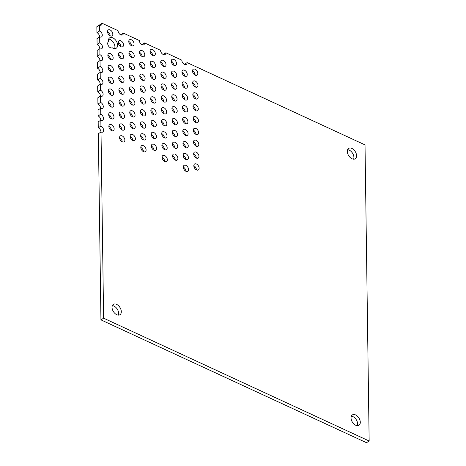 <?xml version="1.0" encoding="UTF-8"?>
<svg xmlns="http://www.w3.org/2000/svg" width="466" height="466" viewBox="0 0 466 466"><rect width="100%" height="100%" fill="white"/><g stroke="black" fill="none" stroke-linecap="round" stroke-linejoin="round"><path stroke-width="0.7" d="M118.341 315.121A6.145 3.868 57.7 0 0 113.943 306.057A6.145 3.868 57.7 0 0 112.353 305.638M116.75 314.701A6.145 3.868 -122.3 0 1 112.417 309.494A6.145 3.868 -122.3 0 1 113.401 304.339A6.145 3.868 -122.3 0 1 116.611 304.374A6.145 3.868 -122.3 0 1 120.944 309.581A6.145 3.868 -122.3 0 1 119.96 314.731A6.145 3.868 -122.3 0 1 116.75 314.701M357.329 425.679A6.145 3.868 57.7 0 0 352.931 416.61A6.145 3.868 57.7 0 0 351.341 416.19M355.739 425.254A6.145 3.868 -122.3 0 1 351.405 420.052A6.145 3.868 -122.3 0 1 352.389 414.897A6.145 3.868 -122.3 0 1 355.593 414.926A6.145 3.868 -122.3 0 1 359.933 420.134A6.145 3.868 -122.3 0 1 358.948 425.289A6.145 3.868 -122.3 0 1 355.739 425.254M353.607 159.186A6.145 3.868 57.7 0 0 349.209 150.116A6.145 3.868 57.7 0 0 347.619 149.697M352.016 158.76A6.145 3.868 -122.3 0 1 347.683 153.559A6.145 3.868 -122.3 0 1 348.667 148.404A6.145 3.868 -122.3 0 1 351.877 148.433A6.145 3.868 -122.3 0 1 356.21 153.64A6.145 3.868 -122.3 0 1 355.226 158.795A6.145 3.868 -122.3 0 1 352.016 158.76M110.221 35.87A3.524 2.219 -122.3 0 1 107.733 32.882A3.524 2.219 -122.3 0 1 108.298 29.929A3.524 2.219 -122.3 0 1 110.139 29.946A3.524 2.219 -122.3 0 1 112.626 32.929A3.524 2.219 -122.3 0 1 112.061 35.888A3.524 2.219 -122.3 0 1 110.221 35.87M113.028 48.208A6.145 3.868 -122.3 0 1 112.207 47.742A3.524 2.219 -122.3 0 1 108.491 45.965A3.524 2.219 -122.3 0 1 108.409 41.812A6.145 3.868 -122.3 0 1 109.679 37.845A6.145 3.868 -122.3 0 1 112.889 37.88A6.145 3.868 -122.3 0 1 117.222 43.082A6.145 3.868 -122.3 0 1 116.238 48.237A6.145 3.868 -122.3 0 1 113.028 48.208M114.619 48.627A6.145 3.868 57.7 0 0 110.221 39.563A6.145 3.868 57.7 0 0 108.63 39.138M110.553 59.555A3.524 2.219 -122.3 0 1 108.065 56.572A3.524 2.219 -122.3 0 1 108.63 53.619A3.524 2.219 -122.3 0 1 110.471 53.637A3.524 2.219 -122.3 0 1 112.953 56.619A3.524 2.219 -122.3 0 1 112.393 59.572A3.524 2.219 -122.3 0 1 110.553 59.555M110.716 71.403A3.524 2.219 -122.3 0 1 108.229 68.415A3.524 2.219 -122.3 0 1 108.794 65.461A3.524 2.219 -122.3 0 1 110.634 65.479A3.524 2.219 -122.3 0 1 113.121 68.461A3.524 2.219 -122.3 0 1 112.556 71.42A3.524 2.219 -122.3 0 1 110.716 71.403M110.885 83.245A3.524 2.219 -122.3 0 1 108.397 80.263A3.524 2.219 -122.3 0 1 108.962 77.304A3.524 2.219 -122.3 0 1 110.797 77.321A3.524 2.219 -122.3 0 1 113.285 80.309A3.524 2.219 -122.3 0 1 112.72 83.263A3.524 2.219 -122.3 0 1 110.885 83.245M111.048 95.087A3.524 2.219 -122.3 0 1 108.561 92.105A3.524 2.219 -122.3 0 1 109.126 89.152A3.524 2.219 -122.3 0 1 110.966 89.169A3.524 2.219 -122.3 0 1 113.454 92.151A3.524 2.219 -122.3 0 1 112.889 95.105A3.524 2.219 -122.3 0 1 111.048 95.087M111.211 106.935A3.524 2.219 -122.3 0 1 108.729 103.947A3.524 2.219 -122.3 0 1 109.289 100.994A3.524 2.219 -122.3 0 1 111.129 101.011A3.524 2.219 -122.3 0 1 113.617 103.994A3.524 2.219 -122.3 0 1 113.052 106.953A3.524 2.219 -122.3 0 1 111.211 106.935M111.38 118.778A3.524 2.219 -122.3 0 1 108.893 115.795A3.524 2.219 -122.3 0 1 109.458 112.836A3.524 2.219 -122.3 0 1 111.298 112.854A3.524 2.219 -122.3 0 1 113.78 115.842A3.524 2.219 -122.3 0 1 113.221 118.795A3.524 2.219 -122.3 0 1 111.38 118.778M111.543 130.62A3.524 2.219 -122.3 0 1 109.056 127.637A3.524 2.219 -122.3 0 1 109.621 124.684A3.524 2.219 -122.3 0 1 111.461 124.702A3.524 2.219 -122.3 0 1 113.949 127.684A3.524 2.219 -122.3 0 1 113.384 130.637A3.524 2.219 -122.3 0 1 111.543 130.62M120.927 46.705A3.524 2.219 -122.3 0 1 118.44 43.717A3.524 2.219 -122.3 0 1 119.005 40.763A3.524 2.219 -122.3 0 1 120.84 40.781A3.524 2.219 -122.3 0 1 123.327 43.769A3.524 2.219 -122.3 0 1 122.762 46.722A3.524 2.219 -122.3 0 1 120.927 46.705M121.09 58.547A3.524 2.219 -122.3 0 1 118.603 55.565A3.524 2.219 -122.3 0 1 119.168 52.606A3.524 2.219 -122.3 0 1 121.009 52.629A3.524 2.219 -122.3 0 1 123.496 55.611A3.524 2.219 -122.3 0 1 122.931 58.565A3.524 2.219 -122.3 0 1 121.09 58.547M121.253 70.395A3.524 2.219 -122.3 0 1 118.772 67.407A3.524 2.219 -122.3 0 1 119.331 64.454A3.524 2.219 -122.3 0 1 121.172 64.471A3.524 2.219 -122.3 0 1 123.659 67.454A3.524 2.219 -122.3 0 1 123.094 70.413A3.524 2.219 -122.3 0 1 121.253 70.395M121.422 82.237A3.524 2.219 -122.3 0 1 118.935 79.249A3.524 2.219 -122.3 0 1 119.5 76.296A3.524 2.219 -122.3 0 1 121.341 76.313A3.524 2.219 -122.3 0 1 123.822 79.302A3.524 2.219 -122.3 0 1 123.263 82.255A3.524 2.219 -122.3 0 1 121.422 82.237M121.585 94.08A3.524 2.219 -122.3 0 1 119.098 91.097A3.524 2.219 -122.3 0 1 119.663 88.138A3.524 2.219 -122.3 0 1 121.504 88.161A3.524 2.219 -122.3 0 1 123.991 91.144A3.524 2.219 -122.3 0 1 123.426 94.097A3.524 2.219 -122.3 0 1 121.585 94.08M121.754 105.928A3.524 2.219 -122.3 0 1 119.267 102.939A3.524 2.219 -122.3 0 1 119.832 99.986A3.524 2.219 -122.3 0 1 121.667 100.004A3.524 2.219 -122.3 0 1 124.154 102.986A3.524 2.219 -122.3 0 1 123.589 105.945A3.524 2.219 -122.3 0 1 121.754 105.928M131.464 45.697A3.524 2.219 -122.3 0 1 128.977 42.709A3.524 2.219 -122.3 0 1 129.542 39.756A3.524 2.219 -122.3 0 1 131.383 39.773A3.524 2.219 -122.3 0 1 133.864 42.761A3.524 2.219 -122.3 0 1 133.305 45.715A3.524 2.219 -122.3 0 1 131.464 45.697M131.628 57.539A3.524 2.219 -122.3 0 1 129.14 54.557A3.524 2.219 -122.3 0 1 129.705 51.598A3.524 2.219 -122.3 0 1 131.546 51.615A3.524 2.219 -122.3 0 1 134.033 54.604A3.524 2.219 -122.3 0 1 133.468 57.557A3.524 2.219 -122.3 0 1 131.628 57.539M131.796 69.382A3.524 2.219 -122.3 0 1 129.309 66.399A3.524 2.219 -122.3 0 1 129.874 63.446A3.524 2.219 -122.3 0 1 131.709 63.463A3.524 2.219 -122.3 0 1 134.196 66.446A3.524 2.219 -122.3 0 1 133.631 69.405A3.524 2.219 -122.3 0 1 131.796 69.382M131.96 81.23A3.524 2.219 -122.3 0 1 129.472 78.241A3.524 2.219 -122.3 0 1 130.037 75.288A3.524 2.219 -122.3 0 1 131.878 75.306A3.524 2.219 -122.3 0 1 134.365 78.294A3.524 2.219 -122.3 0 1 133.8 81.247A3.524 2.219 -122.3 0 1 131.96 81.23M132.123 93.072A3.524 2.219 -122.3 0 1 129.641 90.089A3.524 2.219 -122.3 0 1 130.2 87.13A3.524 2.219 -122.3 0 1 132.041 87.148A3.524 2.219 -122.3 0 1 134.528 90.136A3.524 2.219 -122.3 0 1 133.963 93.089A3.524 2.219 -122.3 0 1 132.123 93.072M132.292 104.914A3.524 2.219 -122.3 0 1 129.804 101.932A3.524 2.219 -122.3 0 1 130.369 98.978A3.524 2.219 -122.3 0 1 132.21 98.996A3.524 2.219 -122.3 0 1 134.691 101.978A3.524 2.219 -122.3 0 1 134.132 104.937A3.524 2.219 -122.3 0 1 132.292 104.914M121.923 118.148A3.524 2.219 -122.3 0 1 119.436 115.16A3.524 2.219 -122.3 0 1 120.001 112.207A3.524 2.219 -122.3 0 1 121.842 112.224A3.524 2.219 -122.3 0 1 124.323 115.213A3.524 2.219 -122.3 0 1 123.764 118.166A3.524 2.219 -122.3 0 1 121.923 118.148M122.086 129.991A3.524 2.219 -122.3 0 1 119.599 127.008A3.524 2.219 -122.3 0 1 120.164 124.055A3.524 2.219 -122.3 0 1 122.005 124.073A3.524 2.219 -122.3 0 1 124.492 127.055A3.524 2.219 -122.3 0 1 123.927 130.008A3.524 2.219 -122.3 0 1 122.086 129.991M122.255 141.839A3.524 2.219 -122.3 0 1 119.768 138.851A3.524 2.219 -122.3 0 1 120.333 135.897A3.524 2.219 -122.3 0 1 122.168 135.915A3.524 2.219 -122.3 0 1 124.655 138.897A3.524 2.219 -122.3 0 1 124.09 141.856A3.524 2.219 -122.3 0 1 122.255 141.839M132.455 116.762A3.524 2.219 -122.3 0 1 129.967 113.774A3.524 2.219 -122.3 0 1 130.532 110.821A3.524 2.219 -122.3 0 1 132.373 110.838A3.524 2.219 -122.3 0 1 134.86 113.826A3.524 2.219 -122.3 0 1 134.295 116.78A3.524 2.219 -122.3 0 1 132.455 116.762M132.624 128.604A3.524 2.219 -122.3 0 1 130.136 125.622A3.524 2.219 -122.3 0 1 130.701 122.663A3.524 2.219 -122.3 0 1 132.536 122.68A3.524 2.219 -122.3 0 1 135.024 125.669A3.524 2.219 -122.3 0 1 134.458 128.622A3.524 2.219 -122.3 0 1 132.624 128.604M132.787 140.447A3.524 2.219 -122.3 0 1 130.299 137.464A3.524 2.219 -122.3 0 1 130.864 134.511A3.524 2.219 -122.3 0 1 132.705 134.528A3.524 2.219 -122.3 0 1 135.192 137.511A3.524 2.219 -122.3 0 1 134.627 140.47A3.524 2.219 -122.3 0 1 132.787 140.447M142.171 56.532A3.524 2.219 -122.3 0 1 139.684 53.543A3.524 2.219 -122.3 0 1 140.249 50.59A3.524 2.219 -122.3 0 1 142.083 50.608A3.524 2.219 -122.3 0 1 144.571 53.596A3.524 2.219 -122.3 0 1 144.006 56.549A3.524 2.219 -122.3 0 1 142.171 56.532M142.334 68.374A3.524 2.219 -122.3 0 1 139.847 65.391A3.524 2.219 -122.3 0 1 140.412 62.432A3.524 2.219 -122.3 0 1 142.252 62.456A3.524 2.219 -122.3 0 1 144.74 65.438A3.524 2.219 -122.3 0 1 144.175 68.391A3.524 2.219 -122.3 0 1 142.334 68.374M142.497 80.222A3.524 2.219 -122.3 0 1 140.016 77.234A3.524 2.219 -122.3 0 1 140.575 74.28A3.524 2.219 -122.3 0 1 142.415 74.298A3.524 2.219 -122.3 0 1 144.903 77.28A3.524 2.219 -122.3 0 1 144.338 80.239A3.524 2.219 -122.3 0 1 142.497 80.222M142.666 92.064A3.524 2.219 -122.3 0 1 140.179 89.076A3.524 2.219 -122.3 0 1 140.744 86.123A3.524 2.219 -122.3 0 1 142.584 86.14A3.524 2.219 -122.3 0 1 145.066 89.128A3.524 2.219 -122.3 0 1 144.507 92.082A3.524 2.219 -122.3 0 1 142.666 92.064M142.829 103.906A3.524 2.219 -122.3 0 1 140.342 100.924A3.524 2.219 -122.3 0 1 140.907 97.965A3.524 2.219 -122.3 0 1 142.747 97.988A3.524 2.219 -122.3 0 1 145.235 100.971A3.524 2.219 -122.3 0 1 144.67 103.924A3.524 2.219 -122.3 0 1 142.829 103.906M142.992 115.754A3.524 2.219 -122.3 0 1 140.511 112.766A3.524 2.219 -122.3 0 1 141.07 109.813A3.524 2.219 -122.3 0 1 142.911 109.83A3.524 2.219 -122.3 0 1 145.398 112.813A3.524 2.219 -122.3 0 1 144.833 115.772A3.524 2.219 -122.3 0 1 142.992 115.754M152.708 55.524A3.524 2.219 -122.3 0 1 150.221 52.536A3.524 2.219 -122.3 0 1 150.786 49.582A3.524 2.219 -122.3 0 1 152.627 49.6A3.524 2.219 -122.3 0 1 155.108 52.588A3.524 2.219 -122.3 0 1 154.549 55.541A3.524 2.219 -122.3 0 1 152.708 55.524M152.871 67.366A3.524 2.219 -122.3 0 1 150.384 64.384A3.524 2.219 -122.3 0 1 150.949 61.425A3.524 2.219 -122.3 0 1 152.79 61.442A3.524 2.219 -122.3 0 1 155.277 64.43A3.524 2.219 -122.3 0 1 154.712 67.384A3.524 2.219 -122.3 0 1 152.871 67.366M153.04 79.208A3.524 2.219 -122.3 0 1 150.553 76.226A3.524 2.219 -122.3 0 1 151.118 73.273A3.524 2.219 -122.3 0 1 152.953 73.29A3.524 2.219 -122.3 0 1 155.44 76.273A3.524 2.219 -122.3 0 1 154.875 79.232A3.524 2.219 -122.3 0 1 153.04 79.208M153.203 91.056A3.524 2.219 -122.3 0 1 150.716 88.068A3.524 2.219 -122.3 0 1 151.281 85.115A3.524 2.219 -122.3 0 1 153.122 85.132A3.524 2.219 -122.3 0 1 155.609 88.121A3.524 2.219 -122.3 0 1 155.044 91.074A3.524 2.219 -122.3 0 1 153.203 91.056M153.366 102.899A3.524 2.219 -122.3 0 1 150.885 99.916A3.524 2.219 -122.3 0 1 151.444 96.957A3.524 2.219 -122.3 0 1 153.285 96.975A3.524 2.219 -122.3 0 1 155.772 99.963A3.524 2.219 -122.3 0 1 155.207 102.916A3.524 2.219 -122.3 0 1 153.366 102.899M153.535 114.741A3.524 2.219 -122.3 0 1 151.048 111.758A3.524 2.219 -122.3 0 1 151.613 108.805A3.524 2.219 -122.3 0 1 153.454 108.823A3.524 2.219 -122.3 0 1 155.935 111.805A3.524 2.219 -122.3 0 1 155.376 114.764A3.524 2.219 -122.3 0 1 153.535 114.741M143.167 127.975A3.524 2.219 -122.3 0 1 140.68 124.993A3.524 2.219 -122.3 0 1 141.245 122.034A3.524 2.219 -122.3 0 1 143.085 122.051A3.524 2.219 -122.3 0 1 145.567 125.039A3.524 2.219 -122.3 0 1 145.008 127.993A3.524 2.219 -122.3 0 1 143.167 127.975M143.33 139.817A3.524 2.219 -122.3 0 1 140.843 136.835A3.524 2.219 -122.3 0 1 141.408 133.882A3.524 2.219 -122.3 0 1 143.248 133.899A3.524 2.219 -122.3 0 1 145.736 136.882A3.524 2.219 -122.3 0 1 145.171 139.835A3.524 2.219 -122.3 0 1 143.33 139.817M143.499 151.666A3.524 2.219 -122.3 0 1 141.012 148.677A3.524 2.219 -122.3 0 1 141.577 145.724A3.524 2.219 -122.3 0 1 143.411 145.742A3.524 2.219 -122.3 0 1 145.899 148.73A3.524 2.219 -122.3 0 1 145.334 151.683A3.524 2.219 -122.3 0 1 143.499 151.666M153.698 126.589A3.524 2.219 -122.3 0 1 151.211 123.601A3.524 2.219 -122.3 0 1 151.776 120.647A3.524 2.219 -122.3 0 1 153.617 120.665A3.524 2.219 -122.3 0 1 156.104 123.653A3.524 2.219 -122.3 0 1 155.539 126.606A3.524 2.219 -122.3 0 1 153.698 126.589M153.867 138.431A3.524 2.219 -122.3 0 1 151.38 135.449A3.524 2.219 -122.3 0 1 151.945 132.49A3.524 2.219 -122.3 0 1 153.78 132.507A3.524 2.219 -122.3 0 1 156.267 135.495A3.524 2.219 -122.3 0 1 155.702 138.449A3.524 2.219 -122.3 0 1 153.867 138.431M154.03 150.279A3.524 2.219 -122.3 0 1 151.543 147.291A3.524 2.219 -122.3 0 1 152.108 144.338A3.524 2.219 -122.3 0 1 153.949 144.355A3.524 2.219 -122.3 0 1 156.436 147.338A3.524 2.219 -122.3 0 1 155.871 150.297A3.524 2.219 -122.3 0 1 154.03 150.279M163.409 66.358A3.524 2.219 -122.3 0 1 160.927 63.376A3.524 2.219 -122.3 0 1 161.486 60.417A3.524 2.219 -122.3 0 1 163.327 60.434A3.524 2.219 -122.3 0 1 165.814 63.423A3.524 2.219 -122.3 0 1 165.249 66.376A3.524 2.219 -122.3 0 1 163.409 66.358M163.578 78.201A3.524 2.219 -122.3 0 1 161.09 75.218A3.524 2.219 -122.3 0 1 161.655 72.265A3.524 2.219 -122.3 0 1 163.496 72.282A3.524 2.219 -122.3 0 1 165.978 75.265A3.524 2.219 -122.3 0 1 165.418 78.218A3.524 2.219 -122.3 0 1 163.578 78.201M163.741 90.049A3.524 2.219 -122.3 0 1 161.253 87.06A3.524 2.219 -122.3 0 1 161.819 84.107A3.524 2.219 -122.3 0 1 163.659 84.125A3.524 2.219 -122.3 0 1 166.146 87.107A3.524 2.219 -122.3 0 1 165.581 90.066A3.524 2.219 -122.3 0 1 163.741 90.049M163.91 101.891A3.524 2.219 -122.3 0 1 161.422 98.909A3.524 2.219 -122.3 0 1 161.987 95.949A3.524 2.219 -122.3 0 1 163.822 95.967A3.524 2.219 -122.3 0 1 166.31 98.955A3.524 2.219 -122.3 0 1 165.745 101.908A3.524 2.219 -122.3 0 1 163.91 101.891M164.073 113.733A3.524 2.219 -122.3 0 1 161.585 110.751A3.524 2.219 -122.3 0 1 162.151 107.797A3.524 2.219 -122.3 0 1 163.991 107.815A3.524 2.219 -122.3 0 1 166.479 110.797A3.524 2.219 -122.3 0 1 165.913 113.751A3.524 2.219 -122.3 0 1 164.073 113.733M164.236 125.581A3.524 2.219 -122.3 0 1 161.754 122.593A3.524 2.219 -122.3 0 1 162.314 119.64A3.524 2.219 -122.3 0 1 164.154 119.657A3.524 2.219 -122.3 0 1 166.642 122.64A3.524 2.219 -122.3 0 1 166.077 125.599A3.524 2.219 -122.3 0 1 164.236 125.581M173.952 65.351A3.524 2.219 -122.3 0 1 171.465 62.362A3.524 2.219 -122.3 0 1 172.03 59.409A3.524 2.219 -122.3 0 1 173.87 59.427A3.524 2.219 -122.3 0 1 176.352 62.415A3.524 2.219 -122.3 0 1 175.793 65.368A3.524 2.219 -122.3 0 1 173.952 65.351M174.115 77.193A3.524 2.219 -122.3 0 1 171.628 74.211A3.524 2.219 -122.3 0 1 172.193 71.251A3.524 2.219 -122.3 0 1 174.034 71.275A3.524 2.219 -122.3 0 1 176.521 74.257A3.524 2.219 -122.3 0 1 175.956 77.21A3.524 2.219 -122.3 0 1 174.115 77.193M174.284 89.041A3.524 2.219 -122.3 0 1 171.797 86.053A3.524 2.219 -122.3 0 1 172.362 83.099A3.524 2.219 -122.3 0 1 174.197 83.117A3.524 2.219 -122.3 0 1 176.684 86.099A3.524 2.219 -122.3 0 1 176.119 89.058A3.524 2.219 -122.3 0 1 174.284 89.041M174.447 100.883A3.524 2.219 -122.3 0 1 171.96 97.895A3.524 2.219 -122.3 0 1 172.525 94.942A3.524 2.219 -122.3 0 1 174.366 94.959A3.524 2.219 -122.3 0 1 176.853 97.947A3.524 2.219 -122.3 0 1 176.288 100.901A3.524 2.219 -122.3 0 1 174.447 100.883M174.61 112.725A3.524 2.219 -122.3 0 1 172.129 109.743A3.524 2.219 -122.3 0 1 172.688 106.784A3.524 2.219 -122.3 0 1 174.529 106.807A3.524 2.219 -122.3 0 1 177.016 109.79A3.524 2.219 -122.3 0 1 176.451 112.743A3.524 2.219 -122.3 0 1 174.61 112.725M174.779 124.573A3.524 2.219 -122.3 0 1 172.292 121.585A3.524 2.219 -122.3 0 1 172.857 118.632A3.524 2.219 -122.3 0 1 174.692 118.649A3.524 2.219 -122.3 0 1 177.179 121.632A3.524 2.219 -122.3 0 1 176.614 124.591A3.524 2.219 -122.3 0 1 174.779 124.573M164.411 137.802A3.524 2.219 -122.3 0 1 161.923 134.82A3.524 2.219 -122.3 0 1 162.488 131.861A3.524 2.219 -122.3 0 1 164.329 131.878A3.524 2.219 -122.3 0 1 166.811 134.866A3.524 2.219 -122.3 0 1 166.251 137.82A3.524 2.219 -122.3 0 1 164.411 137.802M164.574 149.644A3.524 2.219 -122.3 0 1 162.086 146.662A3.524 2.219 -122.3 0 1 162.651 143.709A3.524 2.219 -122.3 0 1 164.492 143.726A3.524 2.219 -122.3 0 1 166.979 146.708A3.524 2.219 -122.3 0 1 166.414 149.668A3.524 2.219 -122.3 0 1 164.574 149.644M164.743 161.492A3.524 2.219 -122.3 0 1 162.255 158.504A3.524 2.219 -122.3 0 1 162.82 155.551A3.524 2.219 -122.3 0 1 164.655 155.568A3.524 2.219 -122.3 0 1 167.143 158.556A3.524 2.219 -122.3 0 1 166.578 161.51A3.524 2.219 -122.3 0 1 164.743 161.492M174.942 136.416A3.524 2.219 -122.3 0 1 172.455 133.427A3.524 2.219 -122.3 0 1 173.02 130.474A3.524 2.219 -122.3 0 1 174.861 130.492A3.524 2.219 -122.3 0 1 177.348 133.48A3.524 2.219 -122.3 0 1 176.783 136.433A3.524 2.219 -122.3 0 1 174.942 136.416M175.105 148.258A3.524 2.219 -122.3 0 1 172.624 145.275A3.524 2.219 -122.3 0 1 173.183 142.316A3.524 2.219 -122.3 0 1 175.024 142.34A3.524 2.219 -122.3 0 1 177.511 145.322A3.524 2.219 -122.3 0 1 176.946 148.275A3.524 2.219 -122.3 0 1 175.105 148.258M175.274 160.106A3.524 2.219 -122.3 0 1 172.787 157.118A3.524 2.219 -122.3 0 1 173.352 154.164A3.524 2.219 -122.3 0 1 175.193 154.182A3.524 2.219 -122.3 0 1 177.674 157.164A3.524 2.219 -122.3 0 1 177.115 160.123A3.524 2.219 -122.3 0 1 175.274 160.106M184.653 76.185A3.524 2.219 -122.3 0 1 182.171 73.203A3.524 2.219 -122.3 0 1 182.73 70.244A3.524 2.219 -122.3 0 1 184.571 70.261A3.524 2.219 -122.3 0 1 187.058 73.249A3.524 2.219 -122.3 0 1 186.493 76.203A3.524 2.219 -122.3 0 1 184.653 76.185M184.821 88.027A3.524 2.219 -122.3 0 1 182.334 85.045A3.524 2.219 -122.3 0 1 182.899 82.092A3.524 2.219 -122.3 0 1 184.74 82.109A3.524 2.219 -122.3 0 1 187.221 85.092A3.524 2.219 -122.3 0 1 186.662 88.051A3.524 2.219 -122.3 0 1 184.821 88.027M184.985 99.875A3.524 2.219 -122.3 0 1 182.497 96.887A3.524 2.219 -122.3 0 1 183.062 93.934A3.524 2.219 -122.3 0 1 184.903 93.951A3.524 2.219 -122.3 0 1 187.39 96.94A3.524 2.219 -122.3 0 1 186.825 99.893A3.524 2.219 -122.3 0 1 184.985 99.875M185.153 111.718A3.524 2.219 -122.3 0 1 182.666 108.735A3.524 2.219 -122.3 0 1 183.231 105.776A3.524 2.219 -122.3 0 1 185.066 105.794A3.524 2.219 -122.3 0 1 187.553 108.782A3.524 2.219 -122.3 0 1 186.988 111.735A3.524 2.219 -122.3 0 1 185.153 111.718M185.317 123.56A3.524 2.219 -122.3 0 1 182.829 120.578A3.524 2.219 -122.3 0 1 183.394 117.624A3.524 2.219 -122.3 0 1 185.235 117.642A3.524 2.219 -122.3 0 1 187.722 120.624A3.524 2.219 -122.3 0 1 187.157 123.583A3.524 2.219 -122.3 0 1 185.317 123.56M185.48 135.408A3.524 2.219 -122.3 0 1 182.998 132.42A3.524 2.219 -122.3 0 1 183.557 129.466A3.524 2.219 -122.3 0 1 185.398 129.484A3.524 2.219 -122.3 0 1 187.885 132.472A3.524 2.219 -122.3 0 1 187.32 135.425A3.524 2.219 -122.3 0 1 185.48 135.408M195.196 75.177A3.524 2.219 -122.3 0 1 192.708 72.189A3.524 2.219 -122.3 0 1 193.274 69.236A3.524 2.219 -122.3 0 1 195.108 69.253A3.524 2.219 -122.3 0 1 197.596 72.242A3.524 2.219 -122.3 0 1 197.031 75.195A3.524 2.219 -122.3 0 1 195.196 75.177M195.359 87.02A3.524 2.219 -122.3 0 1 192.872 84.037A3.524 2.219 -122.3 0 1 193.437 81.078A3.524 2.219 -122.3 0 1 195.277 81.101A3.524 2.219 -122.3 0 1 197.765 84.084A3.524 2.219 -122.3 0 1 197.2 87.037A3.524 2.219 -122.3 0 1 195.359 87.02M195.522 98.868A3.524 2.219 -122.3 0 1 193.04 95.879A3.524 2.219 -122.3 0 1 193.6 92.926A3.524 2.219 -122.3 0 1 195.44 92.944A3.524 2.219 -122.3 0 1 197.928 95.926A3.524 2.219 -122.3 0 1 197.363 98.885A3.524 2.219 -122.3 0 1 195.522 98.868M195.691 110.71A3.524 2.219 -122.3 0 1 193.204 107.722A3.524 2.219 -122.3 0 1 193.769 104.768A3.524 2.219 -122.3 0 1 195.609 104.786A3.524 2.219 -122.3 0 1 198.091 107.774A3.524 2.219 -122.3 0 1 197.532 110.727A3.524 2.219 -122.3 0 1 195.691 110.71M195.854 122.552A3.524 2.219 -122.3 0 1 193.367 119.57A3.524 2.219 -122.3 0 1 193.932 116.611A3.524 2.219 -122.3 0 1 195.772 116.634A3.524 2.219 -122.3 0 1 198.26 119.616A3.524 2.219 -122.3 0 1 197.695 122.57A3.524 2.219 -122.3 0 1 195.854 122.552M196.023 134.4A3.524 2.219 -122.3 0 1 193.536 131.412A3.524 2.219 -122.3 0 1 194.101 128.459A3.524 2.219 -122.3 0 1 195.936 128.476A3.524 2.219 -122.3 0 1 198.423 131.459A3.524 2.219 -122.3 0 1 197.858 134.418A3.524 2.219 -122.3 0 1 196.023 134.4M185.654 147.629A3.524 2.219 -122.3 0 1 183.167 144.646A3.524 2.219 -122.3 0 1 183.732 141.687A3.524 2.219 -122.3 0 1 185.567 141.705A3.524 2.219 -122.3 0 1 188.054 144.693A3.524 2.219 -122.3 0 1 187.489 147.646A3.524 2.219 -122.3 0 1 185.654 147.629M185.817 159.471A3.524 2.219 -122.3 0 1 183.33 156.489A3.524 2.219 -122.3 0 1 183.895 153.535A3.524 2.219 -122.3 0 1 185.736 153.553A3.524 2.219 -122.3 0 1 188.223 156.535A3.524 2.219 -122.3 0 1 187.658 159.494A3.524 2.219 -122.3 0 1 185.817 159.471M185.981 171.319A3.524 2.219 -122.3 0 1 183.499 168.331A3.524 2.219 -122.3 0 1 184.058 165.378A3.524 2.219 -122.3 0 1 185.899 165.395A3.524 2.219 -122.3 0 1 188.386 168.383A3.524 2.219 -122.3 0 1 187.821 171.337A3.524 2.219 -122.3 0 1 185.981 171.319M196.186 146.242A3.524 2.219 -122.3 0 1 193.699 143.254A3.524 2.219 -122.3 0 1 194.264 140.301A3.524 2.219 -122.3 0 1 196.104 140.318A3.524 2.219 -122.3 0 1 198.592 143.307A3.524 2.219 -122.3 0 1 198.027 146.26A3.524 2.219 -122.3 0 1 196.186 146.242M196.349 158.085A3.524 2.219 -122.3 0 1 193.868 155.102A3.524 2.219 -122.3 0 1 194.427 152.149A3.524 2.219 -122.3 0 1 196.268 152.166A3.524 2.219 -122.3 0 1 198.755 155.149A3.524 2.219 -122.3 0 1 198.19 158.102A3.524 2.219 -122.3 0 1 196.349 158.085M196.518 169.933A3.524 2.219 -122.3 0 1 194.031 166.945A3.524 2.219 -122.3 0 1 194.596 163.991A3.524 2.219 -122.3 0 1 196.436 164.009A3.524 2.219 -122.3 0 1 198.918 166.991A3.524 2.219 -122.3 0 1 198.359 169.95A3.524 2.219 -122.3 0 1 196.518 169.933M369.154 441.017L365.018 144.909L187.105 62.607A3.524 2.219 -122.3 0 1 186.33 64.36A3.524 2.219 -122.3 0 1 183.453 63.632A3.524 2.219 -122.3 0 1 181.792 60.149L165.861 52.78A3.524 2.219 -122.3 0 1 165.086 54.534A3.524 2.219 -122.3 0 1 162.209 53.806A3.524 2.219 -122.3 0 1 160.549 50.322L144.617 42.954A3.524 2.219 -122.3 0 1 143.843 44.707A3.524 2.219 -122.3 0 1 140.965 43.973A3.524 2.219 -122.3 0 1 139.305 40.495L123.374 33.127A3.524 2.219 -122.3 0 1 122.599 34.88A3.524 2.219 -122.3 0 1 119.721 34.146A3.524 2.219 -122.3 0 1 118.061 30.669L102.13 23.3A3.524 2.219 -122.3 0 1 101.355 25.053A3.524 2.219 -122.3 0 1 99.514 25.03L99.596 30.954A3.524 2.219 -122.3 0 1 102.083 33.942A3.524 2.219 -122.3 0 1 101.518 36.896A3.524 2.219 -122.3 0 1 99.683 36.878L99.765 42.796A3.524 2.219 -122.3 0 1 102.252 45.785A3.524 2.219 -122.3 0 1 101.687 48.738A3.524 2.219 -122.3 0 1 99.846 48.72L99.928 54.644A3.524 2.219 -122.3 0 1 102.415 57.627A3.524 2.219 -122.3 0 1 101.85 60.586A3.524 2.219 -122.3 0 1 100.009 60.563L100.097 66.487A3.524 2.219 -122.3 0 1 102.578 69.475A3.524 2.219 -122.3 0 1 102.019 72.428A3.524 2.219 -122.3 0 1 100.178 72.411L100.26 78.329A3.524 2.219 -122.3 0 1 102.747 81.317A3.524 2.219 -122.3 0 1 102.182 84.27A3.524 2.219 -122.3 0 1 100.341 84.253L100.423 90.177A3.524 2.219 -122.3 0 1 102.91 93.159A3.524 2.219 -122.3 0 1 102.345 96.118A3.524 2.219 -122.3 0 1 100.51 96.095L100.598 102.398A3.524 2.219 -122.3 0 1 103.085 105.386A3.524 2.219 -122.3 0 1 102.52 108.339A3.524 2.219 -122.3 0 1 100.679 108.322L100.761 114.246A3.524 2.219 -122.3 0 1 103.248 117.228A3.524 2.219 -122.3 0 1 102.683 120.181A3.524 2.219 -122.3 0 1 100.842 120.164L100.93 126.088A3.524 2.219 -122.3 0 1 103.411 129.07A3.524 2.219 -122.3 0 1 102.852 132.029A3.524 2.219 -122.3 0 1 101.011 132.012L103.609 318.179L369.154 441.017L366.486 442.7L100.941 319.862L103.609 318.179M110.168 35.841A3.524 2.219 57.7 0 0 107.524 31.653M110.5 59.532A3.524 2.219 57.7 0 0 107.856 55.343M110.663 71.374A3.524 2.219 57.7 0 0 108.019 67.186M110.826 83.222A3.524 2.219 57.7 0 0 108.188 79.034M110.995 95.064A3.524 2.219 57.7 0 0 108.351 90.876M111.158 106.906A3.524 2.219 57.7 0 0 108.514 102.718M111.327 118.754A3.524 2.219 57.7 0 0 108.683 114.566M111.491 130.596A3.524 2.219 57.7 0 0 108.846 126.408M120.875 46.682A3.524 2.219 57.7 0 0 118.23 42.493M121.038 58.524A3.524 2.219 57.7 0 0 118.393 54.336M121.201 70.366A3.524 2.219 57.7 0 0 118.556 66.178M121.37 82.214A3.524 2.219 57.7 0 0 118.725 78.026M121.533 94.056A3.524 2.219 57.7 0 0 118.888 89.868M121.696 105.899A3.524 2.219 57.7 0 0 119.057 101.71M131.412 45.668A3.524 2.219 57.7 0 0 128.767 41.48M131.575 57.516A3.524 2.219 57.7 0 0 128.931 53.328M131.744 69.358A3.524 2.219 57.7 0 0 129.099 65.17M131.907 81.201A3.524 2.219 57.7 0 0 129.263 77.012M132.07 93.049A3.524 2.219 57.7 0 0 129.426 88.86M132.239 104.891A3.524 2.219 57.7 0 0 129.595 100.703M121.871 118.125A3.524 2.219 57.7 0 0 119.226 113.937M122.034 129.967A3.524 2.219 57.7 0 0 119.389 125.779M122.203 141.81A3.524 2.219 57.7 0 0 119.558 137.621M132.402 116.733A3.524 2.219 57.7 0 0 129.758 112.545M132.571 128.581A3.524 2.219 57.7 0 0 129.927 124.393M132.734 140.423A3.524 2.219 57.7 0 0 130.09 136.235M142.113 56.508A3.524 2.219 57.7 0 0 139.474 52.32M142.281 68.351A3.524 2.219 57.7 0 0 139.637 64.162M142.445 80.193A3.524 2.219 57.7 0 0 139.8 76.005M142.613 92.041A3.524 2.219 57.7 0 0 139.969 87.853M142.777 103.883A3.524 2.219 57.7 0 0 140.132 99.695M142.94 115.725A3.524 2.219 57.7 0 0 140.295 111.537M152.656 55.495A3.524 2.219 57.7 0 0 150.011 51.307M152.819 67.343A3.524 2.219 57.7 0 0 150.174 63.155M152.988 79.185A3.524 2.219 57.7 0 0 150.343 74.997M153.151 91.033A3.524 2.219 57.7 0 0 150.506 86.845M153.314 102.875A3.524 2.219 57.7 0 0 150.669 98.687M153.483 114.718A3.524 2.219 57.7 0 0 150.838 110.529M143.114 127.952A3.524 2.219 57.7 0 0 140.47 123.764M143.278 139.794A3.524 2.219 57.7 0 0 140.633 135.606M143.446 151.636A3.524 2.219 57.7 0 0 140.802 147.448M153.646 126.566A3.524 2.219 57.7 0 0 151.001 122.377M153.809 138.408A3.524 2.219 57.7 0 0 151.17 134.22M153.978 150.25A3.524 2.219 57.7 0 0 151.334 146.062M163.356 66.335A3.524 2.219 57.7 0 0 160.712 62.147M163.525 78.177A3.524 2.219 57.7 0 0 160.881 73.989M163.688 90.02A3.524 2.219 57.7 0 0 161.044 85.831M163.857 101.868A3.524 2.219 57.7 0 0 161.213 97.679M164.02 113.71A3.524 2.219 57.7 0 0 161.376 109.522M164.183 125.552A3.524 2.219 57.7 0 0 161.539 121.364M173.9 65.327A3.524 2.219 57.7 0 0 171.255 61.139M174.063 77.17A3.524 2.219 57.7 0 0 171.418 72.981M174.226 89.012A3.524 2.219 57.7 0 0 171.587 84.824M174.395 100.86A3.524 2.219 57.7 0 0 171.75 96.672M174.558 112.702A3.524 2.219 57.7 0 0 171.913 108.514M174.727 124.544A3.524 2.219 57.7 0 0 172.082 120.356M164.358 137.779A3.524 2.219 57.7 0 0 161.714 133.591M164.521 149.621A3.524 2.219 57.7 0 0 161.877 145.433M164.684 161.463A3.524 2.219 57.7 0 0 162.046 157.275M174.89 136.392A3.524 2.219 57.7 0 0 172.245 132.204M175.053 148.235A3.524 2.219 57.7 0 0 172.408 144.046M175.222 160.077A3.524 2.219 57.7 0 0 172.577 155.889M184.6 76.162A3.524 2.219 57.7 0 0 181.956 71.974M184.769 88.004A3.524 2.219 57.7 0 0 182.124 83.816M184.932 99.846A3.524 2.219 57.7 0 0 182.288 95.658M185.095 111.694A3.524 2.219 57.7 0 0 182.456 107.506M185.264 123.537A3.524 2.219 57.7 0 0 182.62 119.348M185.427 135.379A3.524 2.219 57.7 0 0 182.783 131.191M195.143 75.154A3.524 2.219 57.7 0 0 192.499 70.966M195.306 86.996A3.524 2.219 57.7 0 0 192.662 82.808M195.47 98.839A3.524 2.219 57.7 0 0 192.825 94.65M195.638 110.687A3.524 2.219 57.7 0 0 192.994 106.498M195.802 122.529A3.524 2.219 57.7 0 0 193.157 118.341M195.97 134.371A3.524 2.219 57.7 0 0 193.326 130.183M185.602 147.606A3.524 2.219 57.7 0 0 182.957 143.417M185.765 159.448A3.524 2.219 57.7 0 0 183.121 155.26M185.928 171.296A3.524 2.219 57.7 0 0 183.284 167.108M196.134 146.219A3.524 2.219 57.7 0 0 193.489 142.031M196.297 158.061A3.524 2.219 57.7 0 0 193.652 153.873M196.466 169.904A3.524 2.219 57.7 0 0 193.821 165.715M187.105 62.607L184.437 64.291A3.524 2.219 57.7 0 1 184.437 64.314M100.941 319.862L98.343 133.695L101.011 132.012M100.959 132.041A3.524 2.219 57.7 0 0 98.262 127.771L100.93 126.088M98.262 127.771L98.175 121.847L100.842 120.164M100.79 120.199A3.524 2.219 57.7 0 0 98.093 115.929L100.761 114.246M98.093 115.929L98.011 110.005L100.679 108.322M100.627 108.357A3.524 2.219 57.7 0 0 97.93 104.081L100.598 102.398M97.93 104.081L97.843 97.784L100.51 96.095M100.458 96.13A3.524 2.219 57.7 0 0 97.761 91.86L100.423 90.177M97.761 91.86L97.674 85.936L100.341 84.253M100.289 84.288A3.524 2.219 57.7 0 0 97.592 80.018L100.26 78.329M97.592 80.018L97.511 74.094L100.178 72.411M100.126 72.446A3.524 2.219 57.7 0 0 97.429 68.17L100.097 66.487M97.429 68.17L97.347 62.252L100.009 60.563M99.957 60.597A3.524 2.219 57.7 0 0 97.26 56.328L99.928 54.644M97.26 56.328L97.178 50.404L99.846 48.72M99.794 48.755A3.524 2.219 57.7 0 0 97.097 44.486L99.765 42.796M97.097 44.486L97.015 38.562L99.683 36.878M99.631 36.913A3.524 2.219 57.7 0 0 96.934 32.637L99.596 30.954M96.934 32.637L96.846 26.719L99.514 25.03M99.462 25.065A3.524 2.219 57.7 0 0 99.462 24.983L102.13 23.3M120.706 34.834A3.524 2.219 57.7 0 0 120.706 34.81L123.374 33.127M141.949 44.66A3.524 2.219 57.7 0 0 141.949 44.637L144.617 42.954M163.193 54.487A3.524 2.219 57.7 0 0 163.193 54.464L165.861 52.78"/></g></svg>
